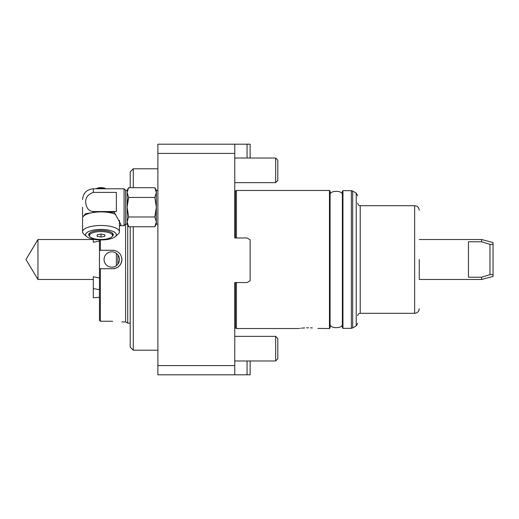 <?xml version="1.0" encoding="UTF-8"?>
<svg xmlns="http://www.w3.org/2000/svg" width="519" height="519" viewBox="0 0 519 519"><rect width="100%" height="100%" fill="white"/><g stroke="black" fill="none" stroke-linecap="round" stroke-linejoin="round"><path stroke-width="0.78" d="M275.654 336.37L277.801 338.524L277.801 358.824L275.654 360.971L275.654 336.37L234.757 336.37M275.654 158.029L277.801 160.176L277.801 180.476L275.654 182.63L275.654 158.029L234.757 158.029M104.656 188.773A6.15 2.102 180 0 0 100.997 188.365A6.15 2.102 180 0 0 97.338 188.773M105.668 188.773L105.578 188.702A4.918 1.68 180 0 0 100.997 187.631A4.918 1.68 180 0 0 96.411 188.702L96.326 188.773M100.997 231.597A11.528 3.944 0 0 1 112.526 235.542A11.528 3.944 0 0 1 100.997 239.486A11.528 3.944 0 0 1 89.463 235.542A11.528 3.944 0 0 1 100.997 231.597M100.997 237.06L97.15 236.301L97.15 234.783L100.997 234.024L104.838 234.783L104.838 236.301L100.997 237.06L100.997 234.024M104.838 234.783L104.838 236.301M97.15 236.301L97.15 234.783M37.958 279.488L25.95 259.5L37.958 239.512L37.958 279.488L93.31 279.488M157.88 365.584L157.88 374.809L234.757 374.809L234.757 365.584L157.88 365.584L157.88 144.191L250.132 144.191L250.132 158.029M234.757 374.809L250.132 374.809L250.132 360.971M234.757 365.584L234.757 282.544L247.057 282.544L250.132 280.773L250.132 239.752L247.057 237.974L234.757 237.974L234.757 153.416L157.88 153.416M234.757 153.416L234.757 144.191M247.057 158.029L247.057 144.191M247.057 374.809L247.057 360.971M130.211 226.758L130.211 347.133L133.286 350.208L133.286 226.758M133.286 187.696L133.286 168.792L157.88 168.792M130.211 187.696L130.211 171.867L133.286 168.792M234.757 191.083L235.379 191.083L235.379 237.974M308.552 327.807C321.443 328.598 321.443 328.598 308.552 327.807C295.661 328.598 295.661 328.598 308.552 327.807L306.593 327.833M304.653 327.917L303.038 328.027M302.999 328.027L301.455 328.17M300.248 328.306L299.379 328.417M235.379 191.083L236.443 190.467L236.443 237.974M329.461 190.467L329.461 328.533L330.078 327.917L330.078 191.083L329.461 190.467L236.443 190.467M236.443 282.544L236.443 328.533L298.561 328.533M329.461 328.533L317.829 328.43M312.354 327.911L310.505 327.833M235.379 282.544L235.379 327.917L236.443 328.533M330.078 259.5L330.078 320.846L330.078 259.5M342.955 190.648L342.378 191.258L342.378 327.742L342.955 328.352L342.955 190.648L351.357 190.668L351.357 328.332L352.68 327.924L352.68 191.076L351.357 190.668M342.378 259.5L342.378 320.846L342.378 259.5M125.598 224.137L124.06 225.674L124.06 188.773L125.598 190.311L127.136 190.311L127.136 207.224L128.641 197.46L127.136 192.581L128.641 187.696L154.837 187.696L156.342 192.581L156.342 190.311L157.88 190.311L157.88 224.137L156.342 224.137L156.342 221.873L154.837 226.758L128.641 226.758L127.136 221.873L128.641 216.987L127.136 207.224L127.136 224.137L125.598 224.137L125.598 190.311L125.598 321.923L127.726 323.149L127.726 225.168M99.46 320.301L100.381 321.235L99.46 320.301L99.46 250.275L100.381 250.275L100.381 239.934M99.46 239.908L99.46 250.275L112.681 250.275C118.287 250.82 121.362 253.895 121.907 259.5A9.225 9.225 0 0 0 121.731 257.703M114.478 250.45A9.225 9.225 0 0 0 112.681 250.275M119.448 259.5A7.688 7.688 0 0 1 111.76 267.188A7.688 7.688 0 0 1 104.072 259.5A7.688 7.688 0 0 1 111.76 251.812A7.688 7.688 0 0 1 119.448 259.5M99.46 268.725L100.381 268.725L99.46 268.725M112.681 268.725A9.225 9.225 0 0 0 121.907 259.5C121.362 265.099 118.287 268.174 112.681 268.725L100.381 268.725L100.381 321.235L112.681 321.235C124.579 321.981 124.579 321.981 112.681 321.235C124.579 321.981 124.579 321.981 112.681 321.235M493.05 274.681L493.05 244.319L489.975 244.352L481.574 241.77L489.975 244.352L489.975 274.648L493.05 274.681L493.05 276.413L481.574 279.488L481.574 277.23L468.449 277.23L468.449 241.77L481.574 241.77L481.574 239.512L419.255 239.512M419.255 259.5L419.255 279.488L481.574 279.488M493.05 244.319L493.05 242.587L481.574 239.512M489.975 274.648L481.574 277.23M330.078 194.696C329.812 190.22 342.644 190.22 342.378 194.696L342.378 324.304C342.644 328.78 329.812 328.78 330.078 324.304L330.078 194.696M156.342 224.137L154.837 226.758L156.342 221.873L156.342 207.224L154.837 216.987L156.342 221.873L154.837 216.987L155.557 214.146M128.641 216.987L154.837 216.987M127.758 201.074L128.641 197.46L154.837 197.46L156.342 207.224L156.342 192.581L154.837 197.46M156.342 192.581L155.389 188.747M116.373 207.224L116.373 211.551L93.31 211.551C90.319 211.298 88.191 209.858 86.939 207.224C84.059 199.951 86.186 195.001 93.31 192.387L116.373 192.387L116.373 207.224M124.06 225.674L119.96 225.674L120.985 224.565L114.219 212.213L106.778 212.213M95.211 212.213L85.486 213.731L83.034 216.767M119.96 225.674L119.448 225.616M82.547 207.224L82.547 214.451L82.547 207.224M89.709 236.346A12.3 4.204 0 0 1 89.54 233.148A12.3 4.204 0 0 1 100.997 230.468A12.3 4.204 0 0 1 112.454 233.148A12.3 4.204 0 0 1 112.286 236.346M100.997 229.417A15.375 5.261 0 0 1 115.315 236.593A15.375 5.261 0 0 1 100.997 239.934A15.375 5.261 0 0 1 86.673 236.593A15.375 5.261 0 0 1 100.997 229.417M86.673 236.593L83.812 234.082A18.45 6.312 0 0 1 82.547 231.785A18.45 6.312 0 0 1 100.997 225.48A18.45 6.312 0 0 1 119.448 231.785A18.45 6.312 0 0 1 118.183 234.082L115.315 236.593M115.718 214.405A18.45 6.312 180 0 0 100.997 211.895A18.45 6.312 180 0 0 82.547 218.207L82.547 231.785M99.46 277.899L93.31 276.763L93.31 297.796L99.46 297.29M117.91 264.113L117.91 254.887L117.91 264.113M116.373 265.65L116.373 253.35M93.31 239.233L93.31 242.237L99.46 241.101M99.46 289.68L93.31 288.57M352.68 191.076L356.216 193.113L356.216 325.887L357.753 323.22M419.255 308.701C418.976 311.497 417.438 313.035 414.642 313.314L414.642 205.686L360.212 205.686L360.212 313.314C358.72 313.463 357.902 314.28 357.753 315.773M93.31 212.213L93.31 211.551M93.31 192.387L93.31 188.773C86.77 189.416 83.183 193.003 82.547 199.536M275.654 360.971L234.757 360.971M275.654 182.63L234.757 182.63M112.526 235.542L112.526 233.375M89.463 235.542L89.463 233.375M37.958 239.512L93.31 239.512M157.88 350.208L133.286 350.208M235.379 327.917L234.757 327.917M414.642 313.314L360.212 313.314M360.212 205.686C358.72 205.537 357.902 204.72 357.753 203.227M414.642 205.686C417.438 205.965 418.976 207.503 419.255 210.299M356.216 193.113L357.753 195.78M356.216 325.887L352.68 327.924M351.357 328.332L342.955 328.352M125.598 321.923L121.907 321.923M130.211 323.149L127.726 323.149M127.136 224.137L128.641 226.758M156.342 190.311L154.837 187.696M127.136 190.311L128.641 187.696M82.787 217.189L82.547 214.911M124.06 188.773L93.31 188.773M119.448 220.354L119.448 231.785"/></g></svg>
